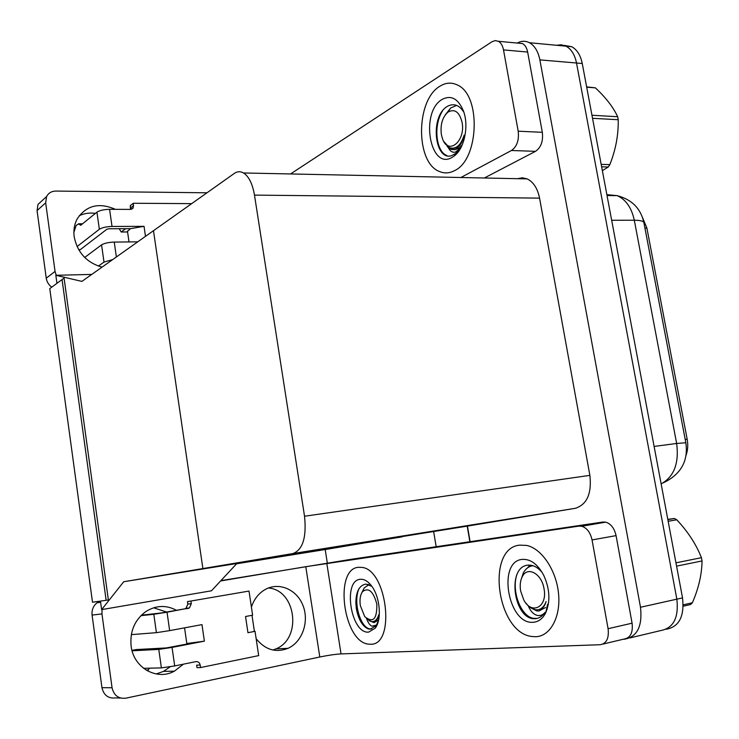 <?xml version="1.0" encoding="UTF-8"?>
<svg xmlns="http://www.w3.org/2000/svg" width="739" height="739" viewBox="0 0 739 739"><rect width="100%" height="100%" fill="white"/><g stroke="black" fill="none" stroke-linecap="round" stroke-linejoin="round"><path stroke-width="1.11" d="M327.312 563.007L325.197 549.548L327.876 549.105L236.582 563.783M327.876 549.105L403.956 536.283M123.718 581.741L101.622 609.62L100.458 601.103L106.139 600.299L62.058 279.564L56.94 283.333L55.841 275.296L81.909 281.393L153.472 230.697L202.883 568.559L292.94 553.557C302.814 549.816 306.676 537.373 304.533 516.228L254.484 195.105C252.535 183.854 248.886 176.473 243.519 172.972C240.387 171.189 237.302 171.346 234.281 173.453L153.472 230.697L202.883 568.559L123.718 581.741L401.97 536.884M467.214 526.131L469.865 541.733L467.214 526.131M433.636 531.517L436.176 546.721M49.772 288.626L92.495 602.211L108.384 599.985L64.071 278.076L49.772 288.626M470.096 541.696L467.445 526.094L202.883 568.559L325.382 548.892L236.776 563.571L211.474 590.794L101.622 609.62M55.841 275.296L91.765 274.409M556.476 45.273L561.344 44.783L566.009 46.169C571.321 49.116 574.822 54.723 576.512 63L676.85 599.163C678.882 617.693 673.488 628.168 660.675 630.579C673.488 628.168 678.882 617.693 676.85 599.163L576.512 63C574.822 54.723 571.321 49.116 566.009 46.169L529.457 42.723C534.703 45.716 538.168 51.425 539.867 59.877L640.501 607.255C642.561 626.192 637.249 636.842 624.584 639.198L623.171 639.253M517.208 43.056C521.401 40.811 525.484 40.7 529.457 42.723M467.445 526.094L575.321 508.303C586.997 504.561 591.847 493.587 589.879 475.362L539.562 198.126C537.567 188.38 533.438 181.97 527.175 178.893L522.316 177.794L517.42 178.69M642.505 217.506L646.902 228.102L687.168 439.225C688.221 445.026 687.824 450.439 685.995 455.483M564.171 45.384L571.727 46.705C577.039 49.642 580.549 55.24 582.249 63.489L682.531 597.897C684.545 616.372 679.141 626.811 666.31 629.231L666.098 629.277M153.638 607.781L166.617 612.058M183.448 664.158L174.349 671.188C156.862 680.952 133.519 667.742 131.117 646.135C129.759 631.42 134.664 619.901 145.814 611.578C155.994 605.241 166.21 604.816 176.473 610.312M519.822 545.133C485.671 547.83 496.608 632.612 531.794 636.491L535.793 636.722C550.361 636.279 560.947 616.843 558.527 593.472C556.264 570.102 541.585 548.486 526.685 545.437L519.822 545.133L526.685 545.437C541.585 548.486 556.264 570.102 558.527 593.472C560.947 616.843 550.361 636.279 535.793 636.722L531.794 636.491C496.608 632.612 485.671 547.83 519.822 545.133M358.341 567.312C333.779 568.956 343.339 642.126 368.521 644.131L370.636 644.242C395.845 645.433 387.227 569.714 361.971 567.404L358.341 567.312L361.971 567.404C387.227 569.714 395.845 645.433 370.636 644.242L368.521 644.131C343.339 642.126 333.779 568.956 358.341 567.312M592.05 539.932C590.369 532.505 586.942 527.942 581.769 526.242L578.979 526.103L602.913 522.03L605.731 522.159C610.941 523.803 614.395 528.293 616.077 535.627L592.05 539.932L608.095 628.713L632.085 623.18C633.12 632.556 630.487 637.831 624.196 639.013L602.95 644.085M616.077 535.627L632.085 623.18M602.913 522.03L350.905 559.349L220.896 580.66M268.386 588.004C296.08 589.916 302.306 638.468 275.952 648.87L272.885 650.015M170.182 666.772L163.495 671.381L156.169 673.968M120.66 698.05L115.524 697.921C108.263 698.669 103.737 695.251 101.954 687.667L112.06 687.75C113.88 695.454 118.471 698.937 125.824 698.179L319.802 656.989L305.78 566.693L578.979 526.103M102.056 609.546L101.954 613.915L92.079 615.079L101.954 687.667M92.079 615.079C91.59 610.017 93.243 605.915 97.04 602.775L99.857 601.186M101.954 613.915L112.06 687.75M251.408 607.079C254.022 599.264 258.53 593.454 264.941 589.657C278.732 581.63 296.773 589.325 302.962 605.453C309.401 621.453 302.436 641.914 288.034 648.325C275.739 653.017 265.116 649.803 256.147 638.681M220.619 580.956L305.78 566.693M326.804 563.321L341.039 653.904L600.299 644.713C606.543 643.558 609.139 638.219 608.095 628.713M341.039 653.904C335.358 654.237 328.282 655.271 319.802 656.989M125.667 228.684L121.196 232L127.579 231.963M79.202 215.742C84.209 213.349 89.613 212.564 95.433 213.377M119.21 228.711L121.196 232M102.047 267.121C86.749 262.733 77.466 252.636 74.196 236.831C73.337 230.189 74.371 224.148 77.29 218.716C86.454 205.35 99.146 202.227 115.386 209.34M439.853 86.26C415.54 100.273 415.475 162.848 439.465 171.503C444.407 173.628 449.432 173.332 454.55 170.626C479.121 159.781 481.385 94.564 457.155 84.902C451.381 82.168 445.608 82.62 439.853 86.26C445.608 82.62 451.381 82.168 457.155 84.902C481.385 94.564 479.121 159.781 454.55 170.626C449.432 173.332 444.407 173.628 439.465 171.503C415.475 162.848 415.54 100.273 439.853 86.26M517.873 43.111L522.491 43.546C525.096 45.024 526.815 47.859 527.646 52.044L503.508 49.901L518.196 131.2L542.324 132.318C543.304 141.195 541.022 147.541 535.479 151.347L484.331 177.997M527.646 52.044L542.324 132.318M51.739 287.175C48.663 284.848 46.825 281.845 46.243 278.169L55.065 271.444L56.219 275.287M206.975 192.796L55.85 191.068C51.601 191.152 48.525 192.971 46.612 196.528L45.67 202.819L37.061 210.606L46.243 278.169M37.061 210.606L37.994 204.407L43.121 199.724M45.67 202.819L55.065 271.444M460.896 177.508L511.462 150.488C516.931 146.627 519.184 140.198 518.196 131.2M503.508 49.901C502.677 45.652 500.968 42.788 498.391 41.292L495.195 40.599L491.915 41.781L290.547 173.961M169.656 630.626L156.409 632.658L153.814 614.285L167.032 612.215L169.656 630.626L201.978 624.612L204.38 641.147L172.048 647.41L174.69 665.931L195.853 661.645C198.163 661.442 199.613 662.578 200.195 665.063L200.565 667.557L197.008 667.64L196.648 665.155L200.195 665.063M156.409 632.658L131.311 634.635M186.81 643.521L204.38 641.147M190.339 643.392L166.414 647.927L136.041 649.572L131.958 650.357M174.69 665.931L161.388 667.89L158.774 649.405L132.078 650.81M158.774 649.405L172.048 647.41M247.953 632.695L255.038 631.318L247.953 632.695L245.533 616.511L252.618 615.19L249.006 591.071L187.475 601.62L187.826 604.086L185.969 608.354L184.704 608.853L161.435 612.936L141.361 615.208M161.388 667.89L143.569 668.315M200.565 667.557L258.687 655.613L255.038 631.318M249.006 591.071L187.475 601.62M190.948 601.195L191.309 603.671L189.443 607.966L167.032 612.215M153.814 614.285L140.9 615.679M149.426 668.176L147.523 670.901M142.294 614.34L142.812 614.95M253.616 631.42L254.345 631.06L251.99 615.31M78.74 249.773L80.274 249.653L106.915 229.229L109.012 228.757L130.517 228.656L144.04 226.337L145.491 236.351M112.023 226.457C106.296 226.651 102.074 227.584 99.359 229.266L96.938 212.158C99.645 210.421 103.848 209.479 109.575 209.322L112.023 226.457L144.04 226.337M99.359 229.266L77.068 246.567M112.624 259.629L104.005 262.068L101.566 244.858L84.689 257.468M101.566 244.858C104.291 243.242 108.513 242.309 114.249 242.087L116.374 256.978M137.74 241.838L114.249 242.087M190.967 204.13L190.893 203.631L133.325 203.262L130.249 205.645L130.517 209.396L109.575 209.322M104.005 262.068L98.379 266.086M133.325 203.262L133.205 207.945L130.517 209.396M96.938 212.158L80.69 225.303L78.694 223.935L82.389 223.926M73.891 232.314L76.182 225.386L78.694 223.935M127.487 231.316L130.517 228.656M366.673 618.746C368.077 622.838 369.879 625.333 372.068 626.21L376.502 625.046L377.352 623.864L376.299 625.545L370.396 629.138L368.465 628.991C362.59 626.496 358.563 619.799 356.364 608.89L355.847 603.079C355.958 591.653 359.293 585.325 365.842 584.078L371.8 586.286M368.696 632.104C350.896 634.228 342.388 580.3 360.253 579.302C364.161 578.933 367.957 581.177 371.634 586.045C380.068 596.946 382.008 619.725 375.227 628.159L368.696 632.104M368.973 620.658L374.11 622.626L378.636 619.855L378.738 614.774C377.278 619.661 374.849 621.933 371.449 621.601L366.378 618.423M359.117 588.466C352.789 601.823 360.29 627.771 369.925 628.861L371.717 628.917M376.068 626.09L377.352 623.864M367.985 584.318L367.477 585.14M528.228 605.804C530.454 611.042 533.309 614.192 536.8 615.264C540.024 616.104 542.777 615.134 545.059 612.335C542.389 616.308 539.054 618.441 535.045 618.737L532.311 618.598C512.875 615.513 507.213 565.621 528.616 565.123C533.419 565.002 537.927 567.45 542.13 572.448M533.272 622.266C507.989 624.991 497.033 561.095 522.316 559.395C530.537 558.887 537.659 564.162 543.682 575.219C549.825 588.752 550.518 601.241 545.77 612.677C542.749 618.645 538.574 621.841 533.272 622.266M529.881 607.301L536.671 610.894L538.934 611.014L545.511 607.532M517.115 574C510.972 590.378 520.718 616.391 533.401 618.331L537.151 618.404M461.118 147.237L455.972 153.306L451.631 155.643C434.532 161.638 429.294 114.887 448.361 105.862C454.189 103.284 459.233 105.224 463.482 111.672M452.231 157.315C429.895 171.06 419.78 112.069 442.144 99.405C451.233 94.721 458.392 98.712 463.593 111.377C469.043 126.221 464.268 148.641 454.346 155.892L452.231 157.315M447.095 146.276L448.397 147.763C450.291 151.541 452.776 152.927 455.852 151.92L461.256 146.969M448.397 147.763L451.603 149.518L455.363 149.675L459.51 147.661L462.254 144.807M442.532 110.868C433.156 125.445 436.075 150.978 446.264 155.255L446.827 155.513M455.224 154.497L458.226 151.883M455.824 105.123L455.187 105.686M360.336 605.62C359.496 599.56 360.235 594.895 362.563 591.606C368.632 587.163 373.38 591.329 376.825 604.105C377.102 619.245 373.066 623.402 364.697 616.575L360.336 605.62M361.888 592.623L364.207 587.884L369.01 584.66M373.795 621.407C376.243 621.194 377.888 618.986 378.738 614.774M667.844 519.628L674.43 518.473L667.788 519.36M674.43 518.473L676.748 519.776L668.148 521.291M675.945 562.832L701.431 557.696C696.166 544.301 687.935 531.664 676.748 519.776M701.431 557.696L702.05 560.947L676.564 566.129M529.881 565.132L527.683 567.755M520.625 590.923C519.711 585.233 520.311 580.401 522.418 576.42C527.618 565.908 541.779 573.686 544.033 588.771C547.765 607.061 531.6 615.402 523.739 599.865L520.625 590.923M521.032 579.819L523.378 572.827C525.752 568.55 528.967 566.185 533.004 565.741M538.971 609.527C542.38 609.019 544.754 606.359 546.103 601.518C543.812 607.634 540.144 610.368 535.091 609.73L528.487 606.1L525.872 603.052M683.233 604.835L692.378 602.756L690.623 604.502L683.233 606.192M692.378 602.756C698.623 588.364 701.847 574.434 702.05 560.947M586.637 86.879L595.357 87.839L586.692 87.211M591.957 115.256L617.665 116.725C613.231 107.164 605.795 97.539 595.357 87.839M617.665 116.725L618.238 119.727L592.53 118.305M455.612 154.802L455.095 154.7M441.368 134.544C440.204 124.679 442.393 117.196 447.945 112.106C454.661 108.476 459.372 111.866 462.06 122.295C465.903 141.232 448.13 155.68 442.522 138.812L441.368 134.544M445.137 115.044L450.716 107.959L456.665 105.409M464.129 139.375L464.147 135.117C460.85 145.481 455.926 149.666 449.367 147.68L443.612 141.297M601.176 164.372L609.823 164.631L608.262 166.996L601.629 166.802M609.823 164.631C615.679 150.017 618.488 135.043 618.238 119.727M602.35 170.654L608.262 166.996M453.127 148.308C458.337 148.779 462.004 144.382 464.147 135.117M629.951 637.923L660.675 630.579M640.501 607.255L682.531 597.897M539.867 59.877L582.249 63.489M304.533 516.228L589.879 475.362M292.94 553.557L575.321 508.303M254.484 195.105L539.562 198.126M646.902 228.102L644.944 228.111M687.168 439.225L685.21 439.483M607.024 195.521L617.148 195.641C631.882 199.521 640.796 208.537 643.909 222.698C643.475 221.09 640.279 220.268 634.302 220.231C631.586 207.696 625.868 199.502 617.148 195.641L606.858 194.671M661.137 483.888C674.033 476.784 679.196 463.307 676.647 443.465L685.829 442.735C688.462 461.081 680.896 474.466 663.142 482.89M654.107 446.439L676.647 443.465L634.302 220.231L611.661 220.268M535.479 151.347L511.462 150.488M191.309 603.671L187.826 604.086M188.177 608.465L184.704 608.853M148.622 669.774L146.35 670.227M80.274 249.653L78.676 249.671M133.657 205.571L130.581 207.945M243.519 172.972L527.175 178.893M643.909 222.698L685.829 442.735M571.727 46.705L566.009 46.169M100.615 602.285L97.04 602.775M605.731 522.159L581.769 526.242M288.034 648.325L275.952 648.87M174.349 671.188L163.495 671.381M46.612 196.528L37.994 204.407M522.491 43.546L498.391 41.292M189.443 607.966L185.969 608.354M184.556 627.854L186.819 643.577M133.205 207.945L131.505 209.257M82.565 223.788L78.454 223.797M127.45 231.058L129.011 241.93M378.636 619.855L376.502 625.046M376.299 625.545L375.227 628.159M369.925 628.861L368.9 629.074M547.581 604.326L545.77 612.677M533.401 618.331L532.246 618.58M459.51 147.661L457.284 151.209M455.972 153.306L454.346 155.892M450.568 149.13L452.601 149.204M362.563 591.606L364.207 587.884M522.418 576.42L523.378 572.827M447.945 112.106L450.716 107.959"/></g></svg>
